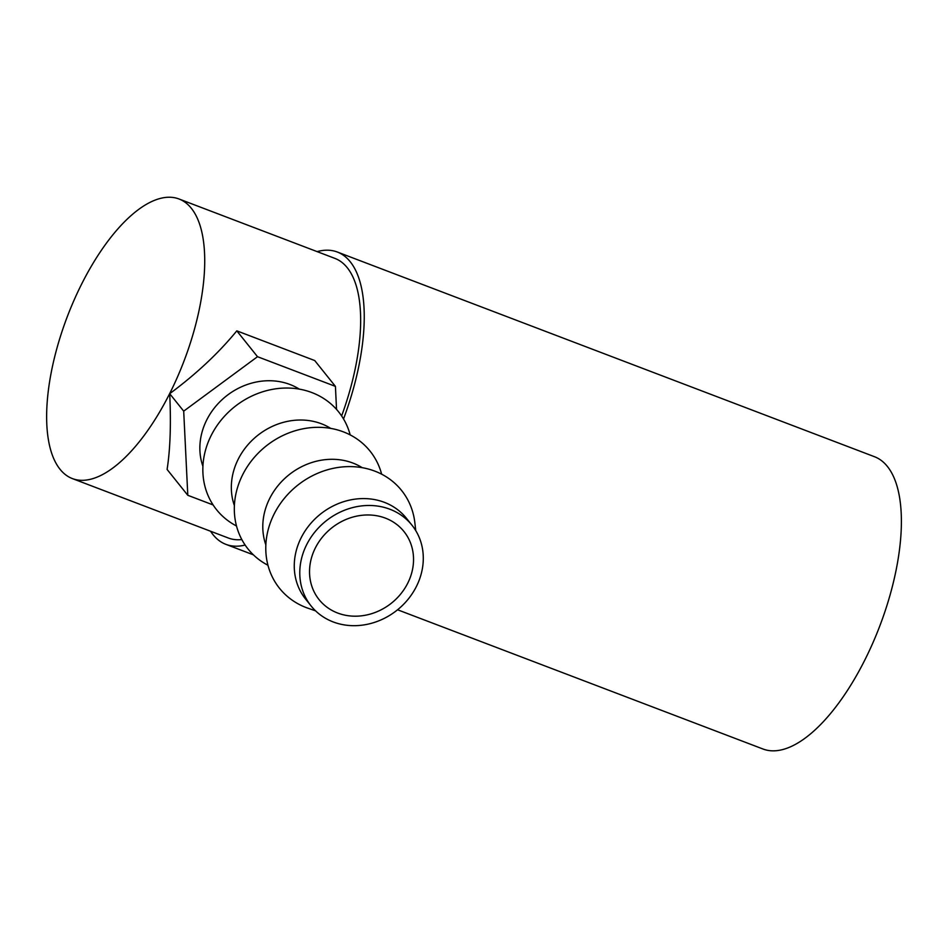 <?xml version="1.0" encoding="UTF-8"?>
<svg xmlns="http://www.w3.org/2000/svg" width="948" height="948" viewBox="0 0 948 948"><rect width="100%" height="100%" fill="white"/><g stroke="black" fill="none" stroke-linecap="round" stroke-linejoin="round"><path stroke-width="1.42" d="M385.409 518.129A54.403 48.028 -38.7 0 1 404.002 531.567A54.403 48.028 -38.7 0 1 400.767 593.934A54.403 48.028 -38.7 0 1 337.678 613.036A54.403 48.028 -38.7 0 1 319.073 599.598A54.403 48.028 -38.7 0 1 322.308 537.232A54.403 48.028 -38.7 0 1 385.409 518.129M333.198 621.935A64.606 57.022 -38.7 0 1 311.11 605.973A64.606 57.022 -38.7 0 1 314.949 531.911A64.606 57.022 -38.7 0 1 389.877 509.23A64.606 57.022 -38.7 0 1 411.965 525.192A64.606 57.022 -38.7 0 1 408.126 599.243A64.606 57.022 -38.7 0 1 333.198 621.935M311.11 605.973L305.6 599.089A64.606 57.022 -38.7 0 1 309.427 525.026A64.606 57.022 -38.7 0 1 384.367 502.333A64.606 57.022 -38.7 0 1 406.443 518.295L411.965 525.192M315.589 610.868L308.076 608.249A78.21 69.038 -38.7 0 1 306.228 607.585A78.21 69.038 -38.7 0 1 274.114 514.053A78.21 69.038 -38.7 0 1 374.851 471.144A78.21 69.038 -38.7 0 1 414.857 522.727L415.757 530.619M265.855 544.887A64.606 57.022 -38.7 0 1 284.519 478.693A64.606 57.022 -38.7 0 1 352.893 463.051A64.606 57.022 -38.7 0 1 362.231 467.696M267.964 565.257A78.21 69.038 -38.7 0 1 244.548 471.215A78.21 69.038 -38.7 0 1 343.377 431.861A78.21 69.038 -38.7 0 1 381.641 474.19M234.393 505.604A64.606 57.022 -38.7 0 1 253.057 439.41A64.606 57.022 -38.7 0 1 321.419 423.768A64.606 57.022 -38.7 0 1 330.757 428.413M236.49 525.974A78.21 69.038 -38.7 0 1 213.075 431.933A78.21 69.038 -38.7 0 1 311.904 392.579A78.21 69.038 -38.7 0 1 350.179 434.907M202.919 466.321A64.606 57.022 -38.7 0 1 221.583 400.127A64.606 57.022 -38.7 0 1 289.958 384.485A64.606 57.022 -38.7 0 1 299.295 389.118M245.129 545.053A156.42 65.258 110.9 0 1 225.932 544.365A156.42 65.258 110.9 0 1 213.004 534.625A156.42 65.258 110.9 0 1 210.563 531.236M317.106 251.611A156.42 65.258 110.9 0 1 337.322 252.026A156.42 65.258 110.9 0 1 350.239 261.767A156.42 65.258 110.9 0 1 343.531 418.98M337.322 252.026L874.459 456.699A156.42 65.258 110.9 0 1 887.375 466.44A156.42 65.258 110.9 0 1 872.622 643.467A156.42 65.258 110.9 0 1 763.069 749.039L397.579 609.777M60.044 469.284A149.618 62.426 110.9 0 1 74.157 299.947A149.618 62.426 110.9 0 1 178.959 198.962A149.618 62.426 110.9 0 1 191.318 208.276A149.618 62.426 110.9 0 1 177.205 377.612A149.618 62.426 110.9 0 1 72.404 478.598A149.618 62.426 110.9 0 1 60.044 469.284M178.959 198.962L334.893 258.389A149.618 62.426 110.9 0 1 347.252 267.703A149.618 62.426 110.9 0 1 341.624 415.959M241.823 539.566A149.618 62.426 110.9 0 1 228.35 538.014L72.404 478.598M213.11 504.94L187.799 495.294L167.097 469.45C170.261 449.198 171.138 423.934 169.704 393.693C196.248 374.01 218.609 353.059 236.81 330.852L314.724 360.548L335.426 386.381L336.54 409.418M187.799 495.294L183.699 411.148L257.512 356.697L335.426 386.381M169.704 393.693L183.699 411.148M236.81 330.852L257.512 356.697M225.932 544.365L253.377 554.829"/></g></svg>
